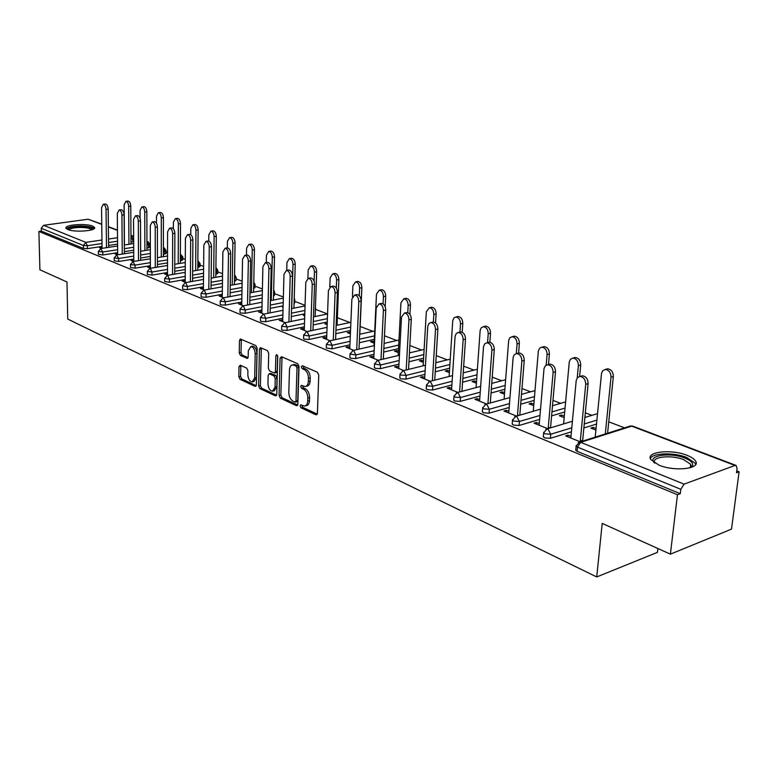 <?xml version="1.0" encoding="UTF-8"?>
<svg xmlns="http://www.w3.org/2000/svg" width="778" height="778" viewBox="0 0 778 778"><rect width="100%" height="100%" fill="white"/><g stroke="black" fill="none" stroke-linecap="round" stroke-linejoin="round"><path stroke-width="1.17" d="M300.075 405.902L300.998 407.818L315.907 414.791L317.405 413.342L318.766 375.015L317.405 372.244L302.331 365.718L301.31 366.788L302.243 368.694L304.169 369.531C306.882 371.135 308.312 374.062 308.448 378.312L308.351 381.492C308.127 384.585 307.028 386.267 305.054 386.549L301.397 385.334L300.687 386.433L301.611 388.339L303.537 389.204C306.24 390.848 307.66 393.775 307.796 397.986L307.689 401.147C307.475 404.171 306.406 405.815 304.47 406.097L300.765 404.832L300.075 405.902M301.854 405.25L302.759 407.371L317.259 414.129M303.128 366.068L304.023 368.286L305.949 369.122L304.169 369.531M302.486 385.742L303.391 387.911L305.307 388.776L303.537 389.204M67.88 229.549C74.707 232.612 96.822 230.833 94.556 227.448L92.601 226.087C85.706 223.092 63.932 224.813 66.023 228.217L67.88 229.549M658.898 465.108C674.614 471.847 701.153 468.823 695.561 461.062C694.258 458.952 691.409 457.046 687.013 455.315C671.307 448.838 645.487 451.717 650.729 459.487L658.898 465.108M240.295 365.222L239.002 366.652L238.827 376.746L240.042 379.333L255.019 386.335L256.351 384.916L257.148 348.233L255.894 345.617L240.402 338.994L239.459 340.55L239.245 352.881L240.47 355.458L247.258 358.395L248.192 356.859L248.308 350.713L250.847 346.56C253.434 347.085 254.883 349.478 255.194 353.747L254.688 377.855L252.208 381.901C249.612 381.356 248.153 378.964 247.832 374.704L247.919 370.727L246.684 368.13L240.295 365.222M734.996 465.458L631.707 426.14L580.66 442.332L684.086 484.13L734.996 465.458L736.056 465.429L737.067 468.502L736.513 472.752L739.1 471.789L731.505 529.128L670.393 554.16L602.211 523.409L596.726 576.945L67.735 319.058L66.986 281.996L39.902 269.791L38.9 231.445L677.463 494.73L680.264 493.69L680.799 489.294L577.49 447.126L577.091 451.289L680.264 493.69M670.393 554.16L677.463 494.73M279.078 395.496L280.372 398.18L296.399 405.669L297.838 404.229L299.015 366.438L297.692 363.715L281.49 356.703L280.08 358.201L279.078 395.496L280.839 395.068L282.122 397.752L297.702 405.007M275.363 395.837L259.862 388.592L258.617 385.966L259.434 349.225L260.397 347.659L267.428 350.606L268.702 353.261L268.342 368.334L269.616 370.98L274.478 373.07L275.451 371.514L275.859 355.731L276.56 354.632L277.736 356.548L276.744 394.407L275.363 395.837L276.394 395.584M596.726 576.945L657.459 552.351L657.906 548.529M684.086 484.13L680.799 489.294M38.9 231.445L41.312 231.115L41.244 228.285L43.587 225.309L88.118 219.221L101.753 224.142M166.084 252.043L167.542 252.597M182.801 258.452L185.3 259.405M200.024 265.055L203.632 266.436M217.782 271.862L222.576 273.7M236.104 278.894L242.153 281.208M255.019 286.148L262.41 288.978M274.556 293.637L283.367 297.011M294.736 301.378L305.064 305.336M315.605 309.381L327.548 313.962L313.437 316.879M337.37 317.725L349.857 322.51M360.156 326.459L372.905 331.35M384.468 335.785L396.799 340.521M409.86 345.529L421.569 350.022M436.244 355.643L447.282 359.874M463.678 366.166L473.987 370.114M492.231 377.116L501.732 380.763M521.97 388.523L530.596 391.83M552.973 400.407L560.627 403.344M585.319 412.817L591.912 415.345M608.746 421.802L624.54 427.851M736.756 470.894L739.1 471.789M596.055 428.493L593.118 427.346L592.962 428.902M593.118 427.346L590.813 428.065L595.899 430.059M570.984 436.38L567.95 435.155L567.804 436.789M567.95 435.155L565.577 435.894L580.349 441.855M582.722 441.107L580.388 440.163M117.663 252.675L102.803 254.97L98.407 254.299M149.862 244.467L149.872 247.229L146.954 248.133M133.719 250.185L124.373 251.634M133.67 241.608L131.005 242.084M117.585 244.097L108.589 245.459M102.035 246.441L87.379 248.659L83.45 248.425L83.402 245.498L41.244 228.285M41.312 231.115L83.45 248.425M577.091 451.289L575.73 450.316L575.798 449.596M117.672 253.813L115.066 253.949L117.303 254.853M150.378 265.687L135.08 268.196L130.519 267.457M182.801 257.09L182.791 259.901L180.331 260.786M167.523 262.886L157.428 264.539M150.378 266.98L147.606 267.087L150.514 268.264M185.183 279.526L169.429 282.258L164.683 281.451M217.801 270.491L217.762 273.37L215.827 274.216M203.535 276.346L192.604 278.242M185.174 280.994L182.217 281.072L185.884 282.55M222.294 294.269L206.044 297.264L201.628 296.992L201.094 296.369M255.048 284.767L254.989 287.714L253.657 288.492M241.987 290.641L230.123 292.82M222.265 295.932L219.104 295.961L223.626 297.789M261.933 309.994L245.158 313.281L240.587 312.999L239.984 312.299M294.784 300.007L294.687 303.002L294.055 303.653M283.124 305.832L270.219 308.37M283.095 307.038L282.463 307.164L283.085 307.407M261.885 311.89L258.5 311.881L263.985 314.088M304.383 326.799L287.033 330.436L282.288 330.144L281.626 329.337M327.256 322.014L313.164 324.961M327.207 323.366L324.922 323.813L327.159 324.689M304.305 328.977L302.953 328.433L300.668 328.909L307.242 331.564M349.944 344.819L331.992 348.845L326.293 347.98L326.439 344.071M374.325 339.344L359.29 342.719M374.208 341.746L372.691 341.153L370.445 341.659L374.15 343.108M349.837 347.309L348.223 346.667L345.918 347.183L353.727 350.333M398.978 364.162L380.354 368.665L375.22 368.325L374.383 367.294M423.602 358.22L408.956 361.76M423.436 361.002L421.627 360.292L419.361 360.836L423.358 362.402M398.822 367.041L396.926 366.273L394.592 366.837L403.801 370.561M451.892 384.993L432.558 390.041L427.2 389.69L426.256 388.504M476.729 378.526L462.589 382.212M476.496 381.745L474.356 380.909L472.081 381.512L476.399 383.204M451.678 388.329L449.451 387.434L447.097 388.047L457.911 392.413M460.265 391.791L459.642 391.538M509.182 407.487L489.051 413.176L483.449 412.807L482.389 411.445M534.175 400.407L520.696 404.229M533.854 404.171L531.345 403.189L529.05 403.84L533.727 405.678M508.88 411.368L506.274 410.317L503.911 410.988L516.563 416.104M518.936 415.413L517.516 414.839M571.412 431.819L550.396 438.306L544.542 437.907L543.326 436.341M596.493 424.068L583.86 427.968M539.28 423.611L536.47 422.473L534.097 423.183L547.77 428.707M550.143 427.988L548.286 427.239M564.313 416.084L561.59 415.024L559.294 415.705L564.176 417.621M539.64 419.41L519.082 425.478L513.354 425.099L512.216 423.631M564.682 412.009L551.602 415.87M479.695 399.61L477.293 398.647L474.94 399.289L486.639 404.015M489.002 403.354L487.991 402.955M504.611 392.734L502.287 391.83L500.001 392.452L504.494 394.213M479.958 396.021L460.236 401.38L454.76 401.01L453.759 399.746M504.873 389.253L491.044 393.007M424.739 377.476L422.678 376.649L420.344 377.242L430.322 381.269M449.46 371.174L447.496 370.406L445.22 370.98L449.373 372.604M424.914 374.383L405.951 379.139L400.709 378.798L399.814 377.69M449.655 368.179L435.242 371.796M373.868 356.995L372.117 356.285L369.803 356.83L378.293 360.253M398.375 351.199L396.712 350.547L394.456 351.072L398.297 352.58M373.994 354.321L355.721 358.57L350.684 358.25L349.896 357.277M398.511 348.612L383.651 352.074M326.663 337.983L325.185 337.38L322.889 337.885L330.057 340.774M350.46 332.459L347.28 332.576L350.401 333.801M326.75 335.649L309.109 339.48L304.266 339.169L303.566 338.323M350.547 330.494L335.814 333.684M282.735 320.283L279.224 320.244L285.234 322.675M304.752 315.051L303.332 315.343L304.723 315.887M282.784 318.251L265.736 321.713L261.077 321.421L260.445 320.672M315.654 308.01L315.304 311.54M304.791 313.797L291.312 316.529M241.744 303.78L238.476 303.79L243.465 305.803M241.773 302L225.27 305.132L220.777 304.859L220.213 304.198M274.585 292.265L274.517 295.232L273.516 295.961M262.196 298.12L249.835 300.473M203.418 288.346L200.364 288.395L204.449 290.048M203.437 286.781L187.44 289.64L183.102 289.377L182.587 288.794M236.133 277.522L236.084 280.43L234.441 281.237M222.44 283.387L211.062 285.419M167.503 273.875L164.635 273.973L167.922 275.295M167.503 272.504L151.982 275.12L147.334 274.342M200.034 263.684L200.004 266.533L197.806 267.399M185.242 269.519L174.739 271.289M133.777 260.299L131.083 260.416L133.651 261.457M133.767 259.084L118.694 261.486L114.22 260.776M166.084 250.681L166.084 253.472L163.39 254.367M150.358 256.439L140.653 257.985M102.044 247.511L99.516 247.667L101.441 248.445M561.59 415.024L561.453 416.551M536.47 422.473L536.334 424.088M531.345 403.189L531.218 404.696M506.274 410.317L506.157 411.893M502.287 391.83L502.18 393.308M477.293 398.647L477.186 400.193M474.356 380.909L474.259 382.358M449.451 387.434L449.353 388.951M447.496 370.406L447.399 371.835M422.678 376.649L422.59 378.147M421.627 360.292L421.55 361.692M396.926 366.273L396.848 367.751M396.712 350.547L396.634 351.928M372.117 356.285L372.049 357.734M372.691 341.153L372.623 342.514M348.223 346.667L348.165 348.087M349.517 332.089L349.458 333.431M325.185 337.38L325.126 338.79M327.139 323.347L327.091 324.659M302.953 328.433L302.905 329.814M281.48 319.787L281.451 321.149M260.747 311.433L260.718 312.775M240.703 303.362L240.684 304.684M221.322 295.552L221.302 296.856M202.562 287.996L202.552 289.28M184.405 280.683L184.396 281.947M166.813 273.603L166.813 274.848M149.765 266.737L149.765 267.963M133.233 260.076L133.242 261.291M117.196 253.618L117.206 254.814M101.626 247.346L101.646 248.415M305.414 405.853L306.24 405.649C308.176 405.367 309.255 403.724 309.469 400.699L307.689 401.147M305.307 388.776C308.02 390.41 309.44 393.337 309.576 397.548L309.469 400.699M305.978 386.326L306.833 386.121C308.808 385.839 309.907 384.147 310.13 381.064L308.351 381.492M305.949 369.122C308.671 370.717 310.101 373.644 310.237 377.884L310.13 381.064M282.025 356.927L280.839 395.068M294.979 402.061L295.98 401.049L297.001 367.916L296.078 366.01L292.713 364.872C290.758 365.154 289.669 366.846 289.465 369.939L288.813 392.472C288.959 396.605 290.35 399.493 292.985 401.127L294.979 402.061M295.494 402.07L297.06 401.681L297.75 400.612L295.98 401.049M293.637 364.658L297.857 365.602L298.781 367.498L297.75 400.612M276.608 395.175L261.612 388.183L259.862 388.592M261.35 347.98L260.367 385.557L261.612 388.183M274.731 373.002L276.239 372.662L277.211 371.106L277.62 355.721M267.963 383.865C268.284 388.212 269.791 390.663 272.495 391.208L275.042 387.133L275.266 378.536L273.992 375.871L269.13 373.78L268.167 375.317L267.963 383.865M273.185 391.042L274.245 390.789L276.803 386.715L275.042 387.133M270.637 373.43L275.752 375.463L277.026 378.127L276.803 386.715M252.86 381.755L253.959 381.492L256.429 377.456L254.688 377.855M251.994 346.307L252.607 346.181C255.194 346.706 256.643 349.098 256.954 353.358L256.429 377.456M241.365 339.325L240.995 352.502L242.211 355.079L248.046 357.676M240.869 365.485L240.558 376.358L241.773 378.935L256.234 385.674M606.14 369.21L607.569 368.811C611.284 369.326 613.21 371.903 613.346 376.542L611.022 377.194C610.876 372.555 608.95 369.968 605.235 369.453L602.687 370.746L601.53 373.304L595.199 437.148M605.284 433.959L611.022 377.194M607.589 433.22L613.346 376.542M580.894 376.173L582.323 375.784C586.029 376.328 587.964 378.954 588.119 383.661L585.717 384.332C585.562 379.625 583.626 376.99 579.921 376.445L577.675 377.427L576.235 380.335L570.828 438.014M588.119 383.661L582.605 441.058M585.717 384.332L580.223 441.807M654.444 462.92C646.45 455.597 670.13 451.93 684.893 458.077C690.543 460.372 693.13 462.803 692.644 465.38L690.64 467.636M690.212 467.753L691.01 466.479L690.67 464.32L683.852 459.71C671.278 454.478 650.554 456.803 654.775 463.056L654.823 463.153M695.658 464.505L695.153 463.182L686.673 457.454C673.767 452.193 652.227 452.864 650.35 458.631M67.987 229.598C68.104 227.691 72.189 226.612 80.241 226.349C88.342 226.524 92.475 227.565 92.67 229.471M91.755 229.792C90.52 228.314 86.689 227.536 80.27 227.439C73.881 227.604 70.098 228.421 68.911 229.909M94.264 228.528C92.261 226.875 87.583 226.009 80.231 225.931C72.928 226.087 68.299 227.001 66.344 228.664M573.892 357.812L575.175 357.472C578.715 357.977 580.553 360.496 580.699 365.008L578.375 365.641C578.229 361.109 576.391 358.59 572.851 358.084L570.391 359.358L569.282 361.887L563.603 423.913M577.227 377.923L578.375 365.641M579.629 376.474L580.699 365.008M542.956 346.891L544.114 346.599C547.488 347.095 549.249 349.546 549.404 353.961L547.09 354.554C546.924 350.139 545.164 347.688 541.789 347.183L539.699 348.136L538.357 350.946L533.261 411.27M546.175 365.145L547.09 354.554M548.49 364.512L549.404 353.961M513.256 336.417L514.297 336.164C517.516 336.65 519.208 339.043 519.373 343.351L517.059 343.915C516.893 339.616 515.201 337.214 511.982 336.728L509.687 337.963L508.676 340.443L504.105 399.172M516.291 353.572L517.059 343.915M518.595 353.027L519.373 343.351M484.713 326.361L485.657 326.147C488.73 326.624 490.354 328.958 490.529 333.159L488.214 333.704C488.049 329.502 486.425 327.159 483.342 326.682L481.135 327.898L480.162 330.349L476.087 387.58M487.573 342.621L488.214 333.704M489.858 342.262L490.529 333.159M457.269 316.695L458.116 316.51C461.062 316.977 462.618 319.262 462.803 323.366L460.498 323.891C460.323 319.777 458.757 317.492 455.82 317.016L453.934 317.93L452.747 320.643L449.12 376.474M459.954 332.089L460.498 323.891M462.2 332.274L462.803 323.366M548.685 364.454L549.958 364.123C553.489 364.649 555.336 367.206 555.502 371.796L553.109 372.438C552.934 367.848 551.087 365.29 547.566 364.756L545.397 365.718L544.016 368.597L539.144 425.216M555.502 371.796L550.542 427.861M553.109 372.438L548.169 428.581M517.798 353.231L518.945 352.94C522.31 353.465 524.08 355.954 524.255 360.428L521.863 361.05C521.688 356.567 519.918 354.068 516.553 353.543L514.19 354.817L513.149 357.345L508.754 412.943M524.255 360.428L519.801 415.16M521.863 361.05L517.438 415.851M488.166 342.476L489.197 342.223C492.406 342.728 494.098 345.169 494.283 349.526L491.9 350.119C491.715 345.753 490.023 343.312 486.814 342.797L484.801 343.74L483.537 346.55L479.588 401.166M494.283 349.526L490.305 402.994M491.9 350.119L487.942 403.656M459.701 332.148L460.634 331.934C463.698 332.43 465.332 334.812 465.516 339.072L463.143 339.626C462.949 335.367 461.325 332.984 458.261 332.478L456.316 333.412L455.111 336.193L451.571 389.856M465.516 339.072L461.967 391.334M463.143 339.626L459.613 391.956M432.344 322.238L433.19 322.043C436.118 322.53 437.683 324.854 437.878 329.016L435.515 329.551C435.32 325.389 433.754 323.055 430.827 322.569L428.95 323.483L427.793 326.235L424.642 378.974M437.878 329.016L434.737 380.141M435.515 329.551L432.383 380.743M430.847 307.407L431.625 307.242C434.445 307.699 435.943 309.936 436.127 313.942L433.832 314.448C433.647 310.422 432.15 308.185 429.33 307.728L426.334 311.784L423.154 365.806M433.375 322.043L433.832 314.448M435.573 322.987L436.127 313.942M406.038 312.698L406.806 312.542C409.607 313.019 411.105 315.284 411.309 319.35L408.956 319.865C408.751 315.79 407.244 313.515 404.443 313.038L401.487 317.142L398.744 368.519M411.309 319.35L408.528 369.394M408.956 319.865L406.194 369.968M405.416 298.46L406.116 298.314C408.81 298.762 410.259 300.95 410.453 304.879L408.168 305.355C407.973 301.426 406.534 299.238 403.831 298.781L400.942 302.798L398.142 355.556M407.769 312.678L408.168 305.355M409.928 314.4L410.453 304.879M380.714 303.537L381.405 303.391C384.099 303.858 385.538 306.075 385.752 310.052L383.398 310.548C383.194 306.561 381.745 304.344 379.061 303.877L376.212 307.923L373.8 358.444M385.752 310.052L383.311 359.066M383.398 310.548L380.987 359.621M380.899 289.844L381.531 289.717C384.128 290.155 385.518 292.295 385.713 296.136L383.447 296.593C383.243 292.752 381.852 290.612 379.265 290.165L376.484 294.133L374.024 345.704M383.087 303.897L383.447 296.593M385.188 306.697L385.713 296.136M356.324 294.706L356.956 294.58C359.524 295.037 360.924 297.215 361.138 301.105L358.804 301.572C358.59 297.682 357.19 295.504 354.622 295.047L351.87 299.044L349.769 348.739M361.138 301.105L359.008 349.127M358.804 301.572L356.694 349.662M357.258 281.539L357.841 281.422C360.321 281.86 361.663 283.951 361.867 287.714L359.611 288.152C359.407 284.388 358.065 282.288 355.575 281.86L352.891 285.779L352.434 296.69M359.28 295.689L359.611 288.152M359.806 334.239L361.867 287.714M332.809 286.207L333.383 286.09C335.853 286.537 337.205 288.667 337.419 292.479L335.094 292.927C334.88 289.115 333.538 286.985 331.068 286.537L328.423 290.495L326.614 339.383M337.419 292.479L335.581 339.558M335.094 292.927L333.285 340.064M334.443 273.525L334.978 273.428C337.36 273.856 338.663 275.908 338.868 279.594L336.621 280.012C336.407 276.326 335.114 274.264 332.731 273.846L330.144 277.717L329.794 287.043M336.31 288.084L336.621 280.012M337.078 325.223L338.868 279.594M310.13 278.009L310.665 277.911C313.028 278.349 314.331 280.43 314.555 284.164L312.241 284.592C312.017 280.858 310.723 278.767 308.351 278.329L305.803 282.249L304.266 330.358M314.555 284.164L312.989 330.339M312.241 284.592L310.704 330.825M312.416 265.794L312.902 265.706C315.197 266.125 316.452 268.138 316.665 271.746L314.429 272.154C314.215 268.536 312.96 266.523 310.665 266.105L308.176 269.937L307.894 278.407M314.118 281.276L314.429 272.154M315.129 316.539L316.665 271.746M288.249 270.092L288.735 270.005C291.011 270.443 292.265 272.485 292.489 276.132L290.194 276.55C289.97 272.893 288.716 270.851 286.44 270.413L283.98 274.284L282.696 321.645M292.489 276.132L291.176 321.45M290.194 276.55L288.901 321.917M291.137 258.325L291.585 258.257C293.792 258.666 295.008 260.64 295.222 264.17L292.995 264.569C292.781 261.019 291.565 259.045 289.358 258.636L286.956 262.419L286.732 270.365M291.721 308.584L292.995 264.569M293.919 308.146L295.222 264.17M267.117 262.458L267.554 262.381C269.752 262.808 270.958 264.812 271.191 268.391L268.916 268.789C268.682 265.201 267.467 263.197 265.279 262.779L262.906 266.601L261.855 313.233M271.191 268.391L270.112 312.873M268.916 268.789L267.846 313.32M270.569 251.109L270.977 251.041C273.097 251.45 274.274 253.385 274.498 256.857L272.29 257.226C272.067 253.754 270.89 251.819 268.77 251.411L266.446 255.155L266.271 262.604M271.23 300.473L272.29 257.226M273.418 300.045L274.498 256.857M246.694 255.087L247.103 255.019C249.213 255.427 250.38 257.392 250.613 260.902L248.357 261.291C248.114 257.771 246.947 255.806 244.837 255.398L242.551 259.171L241.725 305.102M250.613 260.902L249.748 304.597M248.357 261.291L247.511 305.025M250.672 244.136L251.041 244.078C253.093 244.467 254.231 246.373 254.455 249.777L252.257 250.137C252.033 246.723 250.895 244.827 248.853 244.428L246.607 248.133L246.47 255.126M251.401 292.625L252.257 250.137M253.579 292.217L254.455 249.777M226.952 247.958L227.322 247.9C229.354 248.299 230.492 250.224 230.726 253.677L228.479 254.046C228.246 250.594 227.108 248.668 225.075 248.26L222.868 251.994L222.245 297.235M230.726 253.677L230.064 296.593M228.479 254.046L227.837 297.011M231.416 237.387L231.756 237.329C233.74 237.718 234.839 239.585 235.063 242.931L232.885 243.271C232.661 239.925 231.552 238.058 229.578 237.669L227.409 241.336L227.312 247.9L225.075 248.26M232.223 285.03L232.885 243.271M234.382 284.641L235.063 242.931M207.852 241.063L208.193 241.005C210.157 241.404 211.256 243.3 211.499 246.675L209.263 247.034C209.019 243.65 207.921 241.754 205.966 241.355L203.836 245.051L203.408 289.63M211.499 246.675L211.023 288.862M209.263 247.034L208.805 289.26M212.773 230.852L213.084 230.803C215 231.183 216.07 233.011 216.294 236.298L214.125 236.629C213.901 233.342 212.832 231.513 210.926 231.134L208.825 234.752L208.757 241.092M213.649 277.697L214.125 236.629M215.788 277.318L216.294 236.298M189.375 234.392L189.686 234.343C191.573 234.732 192.643 236.59 192.886 239.906L190.668 240.246C190.425 236.93 189.355 235.073 187.469 234.674L185.417 238.331L185.164 282.258M192.886 239.906L192.584 281.373M190.668 240.246L190.386 281.762M194.714 224.521L195.006 224.482C196.844 224.852 197.884 226.651 198.118 229.88L195.959 230.2C195.735 226.972 194.695 225.173 192.856 224.793L190.834 228.382L190.785 234.713M195.648 270.588L195.959 230.2M197.777 270.219L198.118 229.88M171.471 227.935L171.763 227.886C173.582 228.275 174.622 230.094 174.865 233.351L172.658 233.682C172.415 230.424 171.384 228.596 169.555 228.217L167.571 231.825L167.503 275.12M174.865 233.351L174.729 274.138M172.658 233.682L172.551 274.508M177.209 218.394L177.481 218.355C179.261 218.715 180.263 220.485 180.496 223.656L178.366 223.967C178.123 220.796 177.121 219.026 175.342 218.657L173.387 222.197L173.368 228.742M178.201 263.703L178.366 223.967M180.321 263.353L180.496 223.656M154.132 221.672L154.394 221.642C156.164 222.012 157.166 223.801 157.409 227.001L155.221 227.322C154.978 224.122 153.976 222.323 152.206 221.954L150.29 225.523L150.378 268.216M157.409 227.001L157.428 267.126M155.221 227.322L155.26 267.486M160.239 212.443L160.482 212.413C162.203 212.773 163.186 214.504 163.419 217.616L161.299 217.918C161.065 214.806 160.083 213.065 158.362 212.705L156.475 216.206L156.475 223.237M161.289 257.022L161.299 217.918M163.39 256.691L163.419 217.616M137.317 215.613L137.57 215.574C139.272 215.953 140.244 217.704 140.497 220.855L138.319 221.156C138.076 218.005 137.103 216.245 135.391 215.876L133.544 219.415L133.787 261.437M140.497 220.855L140.662 260.329M138.319 221.156L138.503 260.679M143.765 206.676L143.998 206.647C145.661 207.006 146.614 208.708 146.857 211.772L144.747 212.054C144.504 208.99 143.56 207.288 141.897 206.929L140.059 210.4L140.098 218.365M144.873 250.555L144.747 212.054M146.964 250.234L146.857 211.772M121.018 209.729L121.242 209.7C122.895 210.07 123.838 211.791 124.091 214.884L121.932 215.185C121.689 212.083 120.736 210.361 119.092 209.992L117.303 213.493L117.682 254.795M124.091 214.884L124.392 253.745M121.932 215.185L122.253 254.085M127.787 201.084L128 201.055C129.615 201.405 130.539 203.077 130.782 206.092L128.681 206.364C128.448 203.359 127.524 201.677 125.91 201.327L124.14 204.76L124.451 244.963M128.944 244.282L128.681 206.364M131.015 243.961L130.782 206.092M105.205 204.031L105.409 204.001C107.004 204.361 107.928 206.063 108.181 209.097L106.041 209.389C105.789 206.345 104.865 204.643 103.27 204.283L101.548 207.745L102.054 248.357M108.181 209.097L108.609 247.365M106.041 209.389L106.489 247.686M302.759 407.371L300.998 407.818M304.023 368.286L302.243 368.694M303.391 387.911L301.611 388.339M736.056 465.429L632.786 426.149L629.47 426.286M632.786 426.149L630.53 425.955L579.484 442.128L580.66 442.332L577.49 447.126L576.128 446.164L576.206 445.434M43.587 225.309L85.823 242.376L101.947 239.994M108.512 239.031L117.527 237.698M117.459 230.385L108.375 226.933M101.753 224.404L88.118 219.221M132.844 241.802L132.824 238.924L131.317 235.656L132.328 235.773L130.957 235.248M101.996 243.533L87.331 245.722L83.402 245.498L85.823 242.376L87.331 245.722L87.379 248.659M596.891 420.091L584.249 423.961M571.781 427.783L550.766 434.231L550.396 438.306M575.73 450.316L576.128 446.164L579.484 442.128L578.219 442.614M572.394 421.248L546.934 428.96L543.628 432.928L544.892 433.832L550.766 434.231L548.023 429.145L545.796 429.368M565.042 408.09L551.952 411.932M539.981 415.442L519.403 421.472L519.082 425.478M534.496 396.566L521.007 400.349M509.493 403.588L489.343 409.247L489.051 413.176M505.165 385.48L491.326 389.204M480.23 392.19L460.498 397.509L460.236 401.38M476.992 374.811L462.842 378.468M452.135 381.239L432.792 386.238L432.558 390.041M449.888 364.532L435.476 368.12M425.138 370.688L406.155 375.404L405.951 379.139M423.816 354.622L409.16 358.133M399.163 360.525L380.539 364.989L380.354 368.665M398.696 345.072L383.836 348.505M374.169 350.732L355.877 354.953L355.721 358.57M374.49 335.863L359.446 339.208M350.09 341.299L332.128 345.296L331.992 348.845M350.693 327.071L335.94 330.232M326.877 332.187L309.226 335.979L309.109 339.48M327.382 318.63L313.281 321.557M304.49 323.385L287.131 326.993L287.033 330.436M304.898 310.471L291.41 313.174M282.881 314.896L265.813 318.319L265.736 321.713M283.211 302.554L270.297 305.064M262.011 306.678L245.216 309.945L245.158 313.281M262.274 294.891L249.894 297.215M241.841 298.733L225.319 301.845L225.27 305.132M253.784 288.463L253.725 285.322M242.036 287.452L230.171 289.62M222.333 291.05L206.073 294.026L206.044 297.264M234.859 281.169L234.489 278.116M222.479 280.245L211.091 282.258M203.466 283.61L187.459 286.45L187.44 289.64M216.527 274.089L216.566 271.016L215.866 271.133M203.564 273.253L192.633 275.13M185.203 276.404L169.439 279.117L169.429 282.258M198.76 267.233L198.789 264.199L197.826 264.364M185.252 266.465L174.749 268.216M167.513 269.421L151.982 272.018L151.982 275.12M181.537 260.591L181.546 257.596L180.35 257.79M167.523 259.871L157.428 261.505M150.368 262.653L135.061 265.133L135.08 268.196M164.819 254.143L164.819 251.187L163.39 251.411M150.349 253.472L140.633 254.999M133.748 256.088L118.664 258.471L118.694 261.486M148.598 247.881L148.588 244.963L146.945 245.216M133.699 247.248L124.354 248.688M117.634 249.719L102.764 251.994L102.803 254.97M133.651 238.739L130.986 239.206M117.556 241.209L108.55 242.551M597.533 413.585L596.969 413.818M543.268 437.003L543.696 432.247M540.515 409.17L515.746 416.337L512.488 420.237L513.675 421.093L519.403 421.472L516.767 416.512L514.725 416.677M512.167 424.243L512.546 419.624M509.96 397.548L485.832 404.239L482.632 408.08L483.741 408.868L489.343 409.247L486.795 404.404L484.927 404.531M482.35 412.009L482.681 407.507M480.648 386.365L457.133 392.618L453.973 396.401L455.013 397.15L460.498 397.509L458.028 392.783L456.316 392.871M453.72 400.262L454.021 395.876M452.504 375.609L429.563 381.463L426.451 385.188L427.423 385.888L432.792 386.238L430.399 381.619L428.824 381.677M426.227 388.981L426.49 384.702M425.459 365.242L403.053 370.746L399.989 374.413L400.903 375.064L406.155 375.404L403.84 370.882L402.391 370.931M399.795 378.137L400.018 373.955M399.445 355.254L377.554 360.428L374.539 364.036L380.539 364.989L378.293 360.564L376.96 360.584M374.364 367.702L374.558 363.618M374.413 345.617L353.008 350.499L350.032 354.048L355.877 354.953L353.698 350.625L352.463 350.635M349.876 357.656L350.051 353.669M350.295 336.329L329.357 340.929L326.42 344.43L332.128 345.296L330.008 341.046L328.87 341.046M327.052 327.353L306.551 331.71L303.663 335.153L309.226 335.979L307.174 331.817L306.114 331.807M303.556 338.644L303.673 334.822M304.636 318.688L284.554 322.812L281.704 326.206L287.131 326.993L285.137 322.919L284.155 322.899M281.617 329.648L281.714 325.904M282.998 310.315L263.324 314.224L260.513 317.57L265.813 318.319L263.878 314.322L262.954 314.302M315.469 306.629L315.411 308.224M260.436 320.954L260.523 317.288M262.108 302.224L242.814 305.929L240.042 309.226L245.216 309.945L243.329 306.026L242.473 305.997M294.22 297.945L294.784 299.744L294.152 300.396M239.984 312.552L240.042 308.963M241.919 294.385L222.985 297.916L220.252 301.154L225.319 301.845L223.481 298.003L222.683 297.974M273.671 289.815L274.595 292.022L273.593 292.752M220.203 304.441L220.252 300.911M222.391 286.81L203.817 290.155L201.113 293.355L206.073 294.026L204.283 290.243L203.535 290.213M253.745 284.194L253.842 285.302L255.058 284.544L253.793 282.083M201.084 296.593L201.123 293.131M203.505 279.467L185.271 282.657L182.606 285.808L187.459 286.45L185.718 282.745L185.008 282.706M234.528 276.005L234.907 278.047L236.133 277.308L234.548 274.683M182.587 288.998L182.606 285.604M185.222 272.358L167.319 275.393L164.683 278.505L169.439 279.117L167.737 275.48L167.076 275.441M215.905 268.439L216.566 271.016L217.801 270.297L215.914 267.564M164.683 281.646L164.683 278.31M167.523 265.463L149.921 268.361L147.324 271.425L151.982 272.018L150.319 268.439L149.707 268.4M197.855 261.272L198.789 264.199L200.034 263.509L197.855 260.718M147.334 274.527L147.324 271.25M150.358 258.773L133.067 261.554L130.5 264.569L135.061 265.133L132.863 261.583M180.36 254.425L181.546 257.596L182.801 256.915L180.36 254.114M130.519 267.622L130.5 264.403M133.728 252.296L116.729 254.941L114.191 257.917L118.664 258.471L116.544 254.97M163.399 247.881L164.819 251.187L166.084 250.526L164.265 247.919L163.399 247.735M114.22 260.931L114.191 257.761M117.604 245.994L100.877 248.532L98.378 251.469L102.764 251.994L100.702 248.561M146.935 241.618L148.588 244.963L149.862 244.321L148.063 241.754L146.935 241.569M98.417 254.445L98.368 251.323M309.576 397.548L307.796 397.986M310.237 377.884L308.448 378.312M317.064 414.489L315.907 414.791M281.86 357.812L280.08 358.201M297.497 405.396L296.399 405.669M282.122 397.752L280.372 398.18M298.781 367.498L297.001 367.916M297.857 365.602L296.078 366.01M295.844 364.726L294.065 365.135M260.367 385.557L258.617 385.966M261.194 348.845L259.434 349.225M277.211 371.106L275.451 371.514M277.483 355.371L275.859 355.731M277.026 378.127L275.266 378.536M275.752 375.463L273.992 375.871M271.298 373.459L269.538 373.868M256.954 353.358L255.194 353.747M247.793 358.113L246.869 358.318M242.211 355.079L240.47 355.458M240.995 352.502L239.245 352.881M241.209 340.18L239.459 340.55M256.001 386.102L255.019 386.335M241.773 378.935L240.042 379.333M240.558 376.358L238.827 376.746M240.742 366.263L239.002 366.652M94.566 228.09L94.556 227.448M117.459 230.113L108.375 226.661M597.523 413.643L584.871 417.475M565.606 401.905L552.506 405.698M535.001 390.605L521.493 394.349M505.612 379.722L491.764 383.408M477.381 369.249L463.221 372.866M450.238 359.154L435.806 362.694M424.117 349.419L409.452 352.881M398.968 340.025L384.089 343.419M374.724 330.951L359.669 334.268M350.888 322.296L336.135 325.428M305.044 305.939L291.546 308.623M283.328 298.139L270.404 300.629M262.371 290.583L249.981 292.888M242.114 283.25L230.239 285.39M222.537 276.132L211.139 278.135M203.603 269.237L192.662 271.094M185.281 262.536L174.768 264.267M167.533 256.02L157.428 257.644M150.349 249.699L140.624 251.216M133.68 243.563L124.324 244.982M133.641 236.833L132.328 235.773M294.492 364.464L292.713 364.872M270.89 373.372L269.13 373.78M252.607 346.181L250.847 346.56M607.569 368.811L605.235 369.453M579.921 376.445L582.323 375.784M691.01 466.479L692.644 465.38M690.251 467.714L690.67 464.32M575.175 357.472L572.851 358.084M544.114 346.599L541.789 347.183M514.297 336.164L511.982 336.728M485.657 326.147L483.342 326.682M458.116 316.51L455.82 317.016M547.566 364.756L549.958 364.123M516.553 353.543L518.945 352.94M486.814 342.797L489.197 342.223M458.261 332.478L460.634 331.934M430.827 322.569L433.19 322.043M431.625 307.242L429.33 307.728M404.443 313.038L406.806 312.542M406.116 298.314L403.831 298.781M379.061 303.877L381.405 303.391M381.531 289.717L379.265 290.165M354.622 295.047L356.956 294.58M357.841 281.422L355.575 281.86M331.068 286.537L333.383 286.09M334.978 273.428L332.731 273.846M308.351 278.329L310.665 277.911M312.902 265.706L310.665 266.105M286.44 270.413L288.735 270.005M291.585 258.257L289.358 258.636M265.279 262.779L267.554 262.381M270.977 251.041L268.77 251.411M244.837 255.398L247.103 255.019M251.041 244.078L248.853 244.428M231.756 237.329L229.578 237.669M205.966 241.355L208.193 241.005M213.084 230.803L210.926 231.134M187.469 234.674L189.686 234.343M195.006 224.482L192.856 224.793M169.555 228.217L171.763 227.886M177.481 218.355L175.342 218.657M152.206 221.954L154.394 221.642M160.482 212.413L158.362 212.705M135.391 215.876L137.57 215.574M143.998 206.647L141.897 206.929M119.092 209.992L121.242 209.7M128 201.055L125.91 201.327M103.27 204.283L105.409 204.001"/></g></svg>
